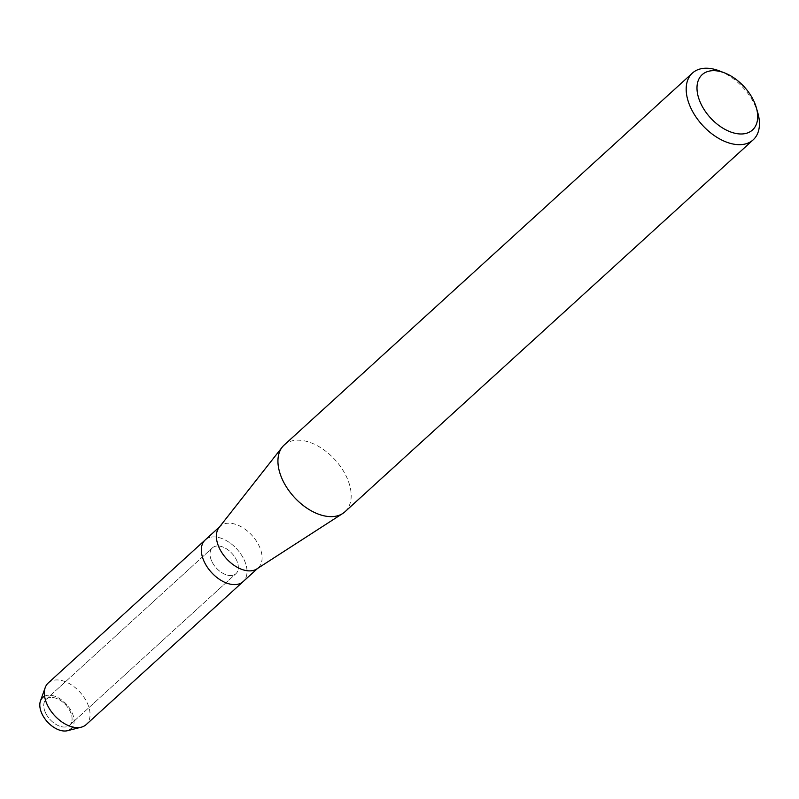 <?xml version="1.0" encoding="UTF-8"?>
<svg xmlns="http://www.w3.org/2000/svg" width="799" height="799" viewBox="0 0 799 799"><rect width="100%" height="100%" fill="white"/><g stroke="black" fill="none" stroke-linecap="round" stroke-linejoin="round"><path stroke-width="0.6" stroke-dasharray="4 3" d="M45.443 712.628A17.468 10.707 -132.3 0 1 46.152 699.335A17.468 10.707 -132.3 0 1 70.392 711.859A17.468 10.707 -132.3 0 1 69.683 725.152A17.468 10.707 -132.3 0 1 45.443 712.628A17.468 10.707 -132.3 0 1 46.152 699.335A17.468 10.707 -132.3 0 1 70.392 711.859A17.468 10.707 -132.3 0 1 69.683 725.152A17.468 10.707 -132.3 0 1 45.443 712.628M44.584 696.209A21.154 12.964 -132.3 0 1 72.07 712.658A21.154 12.964 -132.3 0 1 72.649 727.01M211.705 561.148A17.468 10.707 -132.3 0 1 212.414 547.854A17.468 10.707 -132.3 0 1 236.654 560.379A17.468 10.707 -132.3 0 1 235.945 573.672A17.468 10.707 -132.3 0 1 211.705 561.148A17.468 10.707 -132.3 0 1 212.414 547.854A17.468 10.707 -132.3 0 1 236.654 560.379A17.468 10.707 -132.3 0 1 235.945 573.672A17.468 10.707 -132.3 0 1 211.705 561.148M219.066 527.51A28.165 17.258 -132.3 0 1 220.274 526.221A28.165 17.258 -132.3 0 1 259.355 546.426A28.165 17.258 -132.3 0 1 258.207 567.859A28.165 17.258 -132.3 0 1 256.809 568.938M205.203 539.944A28.165 17.258 -132.3 0 1 244.294 560.149A28.165 17.258 -132.3 0 1 243.146 581.582A28.165 17.258 -132.3 0 0 244.294 560.149A28.165 17.258 -132.3 0 0 205.203 539.944M284.164 445.043A45.134 27.665 -132.3 0 1 346.796 477.422A45.134 27.665 -132.3 0 1 344.968 511.769M719.49 70.931A45.134 27.665 -132.3 0 1 755.055 105.458A45.134 27.665 -132.3 0 1 757.861 113.049M40.449 700.963A21.154 12.964 -132.3 0 1 55.091 696.358A21.154 12.964 -132.3 0 1 72.07 712.658A21.154 12.964 -132.3 0 1 67.525 730.686M48.24 682.965A28.165 17.258 -132.3 0 1 87.321 703.17A28.165 17.258 -132.3 0 1 86.172 724.603M46.152 699.335L212.414 547.854L46.152 699.335M219.615 526.811L220.274 526.221M257.558 568.449L258.207 567.859M69.683 725.152L235.945 573.672L69.683 725.152"/><path stroke-width="1.2" d="M72.649 727.01A21.154 12.964 -132.3 0 1 57.618 729.387A21.154 12.964 -132.3 0 1 41.858 713.577A21.154 12.964 -132.3 0 1 44.584 696.209M756.373 107.795L757.861 113.049A45.134 27.665 -132.3 0 1 753.217 139.805L344.968 511.769A45.134 27.665 -132.3 0 1 342.721 513.497L256.809 568.938A28.165 17.258 -132.3 0 1 219.126 547.655A28.165 17.258 -132.3 0 1 219.066 527.51L282.237 447.12A45.134 27.665 -132.3 0 1 284.164 445.043L692.413 73.079A45.134 27.665 -132.3 0 1 719.49 70.931L724.583 72.909A37.403 22.921 -132.3 0 1 754.046 101.503A37.403 22.921 -132.3 0 1 756.373 107.795A37.403 22.921 -132.3 0 1 739.025 133.902A37.403 22.921 -132.3 0 1 700.623 103.141A37.403 22.921 -132.3 0 1 724.583 72.909M81.278 727.18A28.165 17.258 -132.3 0 1 47.091 704.398A28.165 17.258 -132.3 0 1 45.213 687.599L40.449 700.963A21.154 12.964 -132.3 0 0 41.858 713.577A21.154 12.964 -132.3 0 0 67.525 730.686L81.278 727.18A28.165 17.258 -132.3 0 0 86.172 724.603L243.146 581.582A28.165 17.258 -132.3 0 1 204.065 561.377A28.165 17.258 -132.3 0 1 205.203 539.944L219.615 526.811M342.721 513.497A45.134 27.665 -132.3 0 1 282.327 479.4A45.134 27.665 -132.3 0 1 282.237 447.12M753.217 139.805A45.134 27.665 -132.3 0 1 690.576 107.436A45.134 27.665 -132.3 0 1 692.413 73.079M45.213 687.599A28.165 17.258 -132.3 0 1 48.24 682.965L205.203 539.944A28.165 17.258 -132.3 0 0 204.065 561.377A28.165 17.258 -132.3 0 0 243.146 581.582L257.558 568.449"/></g></svg>
